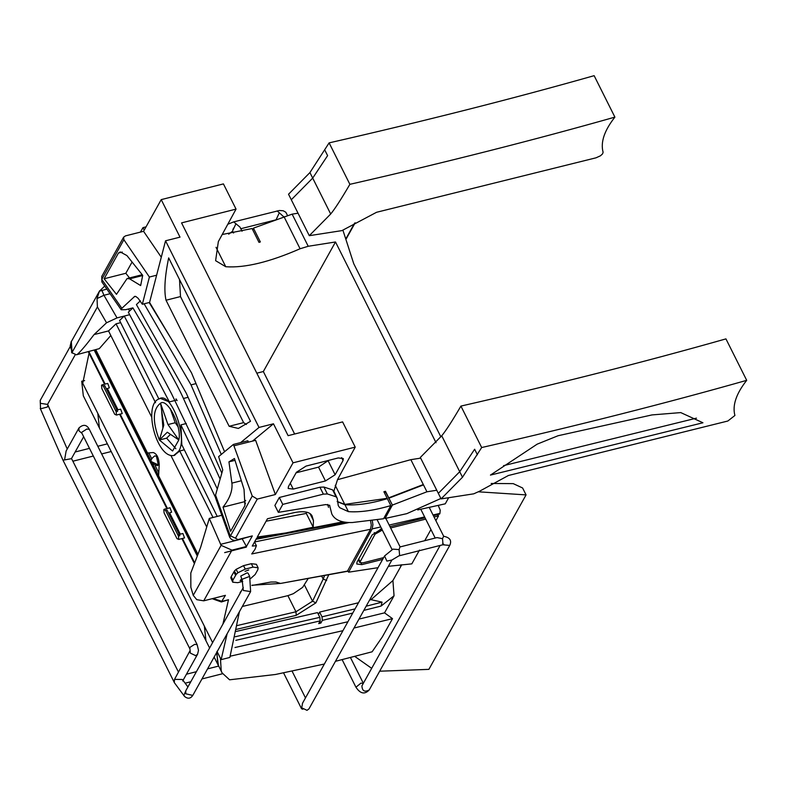 <?xml version="1.0" encoding="UTF-8"?>
<svg xmlns="http://www.w3.org/2000/svg" width="786" height="786" viewBox="0 0 786 786"><rect width="100%" height="100%" fill="white"/><g stroke="black" fill="none" stroke-linecap="round" stroke-linejoin="round"><path stroke-width="1.18" d="M603.098 152.268L602.567 153.889L600.494 155.775L596.034 157.809L376.553 212.289L341.939 230.612L309.291 235.682L330.69 214.008C334.865 208.968 341.262 199.064 349.878 184.327C446.428 162.25 534.765 139.849 614.898 117.124C604.346 130.535 600.406 142.246 603.098 152.268M614.898 117.124L594.137 75.672C514.005 98.397 425.668 120.798 329.118 142.875L309.93 172.566L288.531 194.23L309.291 235.682M330.69 214.008L309.93 172.566M349.878 184.327L329.118 142.875M224.698 552.578L246.401 547.095L224.668 552.627M680.755 412.591L652.007 414.92L558.06 435.739L537.143 444.169L490.444 475.088L702.939 422.77L680.755 412.591M479.617 491.191L473.752 493.824L441.093 498.894L462.492 477.23L481.68 447.539C578.231 425.462 666.577 403.061 746.7 380.336C736.148 393.747 732.218 405.458 734.91 415.48L727.836 421.021L508.365 475.51L479.617 491.191M696.455 418.152L503.541 465.656M746.7 380.336L725.94 338.884C645.817 361.619 557.48 384.01 460.92 406.087C452.314 420.834 445.917 430.728 441.732 435.778L420.333 457.442L441.093 498.894M441.732 435.778L462.492 477.23M460.92 406.087L481.68 447.539M174.286 682.445L174.521 679.379L182.372 679.487L187.923 686.925M185.997 690.383L183.924 695.178L184.553 696.455L174.325 682.631L173.51 680.499M174.138 682.16L62.998 460.213L71.428 458.67L72.037 459.555L178.265 671.686M83.66 436.741L71.428 458.67M190.114 650.464L190.31 653.107L195.655 655.642L197.581 654.227L198.504 650.356L197.158 644.667L194.633 644.353L189.799 647.458L190.104 650.523L174.521 679.379M275.955 220.041L279.325 212.79L283.687 216.769M233.491 228.137C231.919 232.263 232.725 230.799 235.928 223.755L239.956 227.075L242.049 231.241M228.697 234.189L232.627 231.163L233.56 233.02M442.754 544.796L449.739 545.415C451.96 540.532 449.926 537.486 443.648 536.278L442.498 538.646L436.996 537.595L400.123 546.918L385.808 518.338M399.769 547.429L399.101 549.611L392.941 549.129L384.55 555.967L302.551 703.165L301.539 708.756L302.836 709.247M358.976 619.093L384.531 612.854L394.051 595.768L392.912 580.559L401.754 564.761M392.912 580.559L371.012 599.669L369.607 600.023M358.485 602.754L319.627 612.088L318.379 614.387M235.829 640.335L320.187 620.891L319.853 617.334L317.485 612.599L236.222 631.433M236.34 629.389L296.253 615.34L315.903 602.852L328.833 574.586M349.141 522.523L254.536 541.976M329.57 505.172L331.78 513.906C334.698 519.959 341.537 522.828 352.285 522.533L383.558 518.75L390.809 505.575L383.882 491.751L385.248 491.348L392.391 505.093L385.101 518.465L384.442 517.159M385.337 491.525L384.521 493.019M156.63 275.208L149.399 277.036L123.883 239.73L123.618 237.166L125.485 235.879L143.563 231.31L161.218 199.624L180.014 237.146L165.541 240.801L149.566 302.433L142.335 304.261L138.179 298.336L135.89 296.519L134.18 296.666L135.457 296.351M134.77 296.332L121.859 308.309L101.797 279.374L123.883 239.73M384.55 555.967L386.879 561.096L391.87 560.045L308.947 708.913L307.012 710.328L301.667 707.793M197.158 644.667L89.339 429.353C86.745 424.558 83.296 424.076 78.983 427.928L66.142 450.968L64.599 459.761M249.683 576.393L242.324 579.174L242.186 580.147L240.762 576.059L247.246 572.798L248.121 573.279L249.683 576.393L250.616 591.593L193.071 694.893C190.831 698.685 187.992 699.206 184.553 696.455M245.036 571.363L248.72 569.968L245.036 571.363M237.893 572.778L236.154 574.468L234.424 571.019L236.164 569.319L237.893 572.778L245.261 569.103L253.053 567.128L258.103 567.757L257.847 569.683L255.155 574.507L250.606 578.565M242.314 580.402L240.094 580.599L241.587 578.948M230.779 577.769L231.172 576.669L232.902 580.127L232.735 582.22L230.779 577.769L232.735 582.22L237.696 582.681L242.727 581.404M231.172 576.669L234.424 571.019M232.902 580.127L236.154 574.468M236.164 569.319L243.532 565.645L251.324 563.68L256.374 564.299L258.103 567.757M161.218 199.624L223.421 183.904L236.046 209.115L181.556 222.89L288.108 435.67L342.598 421.895L355.223 447.116L293.021 462.836L273.469 423.792L259.007 427.446L165.541 240.801M306.52 512.148L306.285 513.405L313.201 527.219L313.457 520.558L312.071 515.891C309.939 511.902 304.074 510.792 294.485 512.57L267.476 518.74L257.277 537.044L285.927 532.928L256.649 538.174L252.257 546.054L256.403 545.7L254.536 541.967M306.285 513.405L266.1 521.216M313.201 527.219L285.927 532.928M347.55 571.088L280.789 583.399L347.363 571.334L370.53 529.263L251.736 553.953L254.969 549.394L256.403 545.7M280.7 583.418L251.913 585.246M241.459 590.817L240.103 592.506M355.066 608.895L321.995 616.823L322.339 620.38L320.875 623.062L318.684 623.612L320.187 620.891M322.339 620.37L352.727 613.09M363.82 610.398L381.082 606.065L394.051 595.768M234.985 647.517L347.903 621.755M218.282 649.649L220.925 644.903M222.91 624.113L228.5 599.738L221.377 601.968L225.425 595.346L203.721 600.828L231.958 550.141L246.431 546.486L252.326 535.905L237.107 540.178M248.376 442.154L233.914 445.809L233.413 444.424L240.644 442.597L247.885 440.769L248.376 442.154L255.617 440.327L275.375 494.522L257.287 499.09L252.227 496.035L229.728 537.27M275.375 494.522L293.021 462.836M319.912 487.232L323.37 494.139L282.773 504.396L278.342 512.354L274.884 505.447L279.315 497.489L319.912 487.232L323.92 487.055L332.616 489.884L333.785 491.496L337.528 479.607L355.223 447.116M328.499 507.353L327.713 504.445M338.275 457.943L343.325 458.572L343.06 460.498L335.131 474.744L325.453 480.953L293.237 489.089L288.177 488.47L288.442 486.544L296.381 472.288L306.049 466.088L338.275 457.943M328.489 460.419L318.536 467.13L296.096 472.808M436.034 442.715L335.504 241.97L308.22 246.273L292.137 214.146L253.436 228.137L260.353 241.95L258.997 242.363L252.08 228.539L222.3 234.493M252.709 229.807L253.524 228.313M308.377 578.241L302.63 587.378L293.306 593.705L287.882 595.65L242.334 606.468M251.913 585.501L270.846 582.033L275.925 582.004L280.484 583.438M370.53 529.263L371.277 525.028L370.57 520.833M388.53 497.911L423.31 484.54L410.852 459.672L337.479 479.696M410.852 459.672L420.677 458.12M319.853 617.334L235.181 636.758M371.012 599.669L382.065 602.135L381.082 606.065M321.995 616.823L319.627 612.088M491.191 483.478L513.229 483.636L522.602 487.978L526.06 494.895L428.881 669.358L379.667 671.205M371.68 668.336L354.751 656.408M342.971 230.386L353.749 263.713L440.887 436.888M354.594 223.175L346.174 238.286M526.06 494.895L478.703 491.83M436.761 490.248L426.936 491.79L392.155 505.162M423.31 484.54L426.936 491.79M292.137 214.146L298.041 213.212M355.174 222.802L346.312 238.698M294.632 434.019L263.339 371.532L335.504 241.97M417.671 509.927L445.269 503.816L448.668 497.715M433.371 515.675L439.531 514.123L439.944 513.366L440.209 510.114L438.205 505.388M435.876 520.676L438.549 515.871L437.242 514.692M424.725 540.689L430.944 529.538M388.382 566.303L411.815 563.867L419.498 550.072M335.455 661.321L372.112 651.8L382.35 636.886L392.509 618.651L384.531 612.854M392.509 618.651L353.995 628.034M342.932 630.677L230.809 656.064M216.975 651.358L220.434 658.265L221.239 670.969L222.045 672.855L229.581 679.802L275.405 674.496L324.353 664.032M372.25 520.607L372.928 524.655L372.191 528.89L348.601 572.188L378.017 567.688M348.601 572.188L347.746 570.734M382.644 559.386L361.825 564.643L356.775 564.014L357.031 562.088L372.181 534.902L381.858 528.693M382.32 530.078L375.079 534.166L359.772 562.521L362.808 562.894L383.617 557.628M438.549 515.871L434.039 517.011M425.717 519.114L390.642 527.976M389.974 526.64L425.049 517.778M256.816 373.183L263.339 371.532M89.054 353.209L82.746 383.303L212.603 642.614L97.798 413.357L99.4 427.948L209.597 648.008M216.032 247.315L225.759 266.729L215.619 260.687L218.341 241.607L236.046 209.115M225.759 266.729C244.829 268.075 269.608 262.082 300.075 248.759L308.22 246.273M101.836 388.569L114.727 414.301L116.466 415.047L116.161 411.717L103.28 385.985L101.541 385.238L101.836 388.569M116.161 411.717L117.605 411.353L104.725 385.621L103.28 385.985M116.279 410.243L120.622 409.152L122.252 413.583L116.466 415.047M178.432 536.072L179.876 535.708L166.996 509.976L165.551 510.34L163.812 509.593L164.107 512.924L176.997 538.656L178.736 539.402L178.432 536.072L165.551 510.34M178.55 534.598L182.892 533.507L184.523 537.938L178.736 539.402M164.225 509.24L170.012 507.776L171.633 512.207L168.626 513.229M101.954 384.885L107.741 383.421L109.362 387.862L106.356 388.874M110.826 335.514L99.301 348.65L76.37 354.791L71.624 352.541L71.29 341.271L72.135 353.12M151.148 460.91L147.218 453.06L153.221 452.53C156.778 453.719 158.772 457.707 159.214 464.497L158.615 475.785L197.856 554.15M99.301 348.65L76.37 354.791M221.112 545.346L193.238 595.366L190.851 587.289L190.802 573.014L200.617 547.37L209.292 518.426L221.112 545.346L231.958 550.141L231.575 550.839M193.238 595.366L196.775 599.669L203.721 600.828M94.271 350.271L197.198 555.8M197.846 554.159L153.044 464.693M158.772 472.848L155.196 465.705M151.629 458.582L148.79 452.913M99.4 427.948L83.316 395.83L81.715 381.23L97.798 413.357M158.31 464.919L157.465 465.656C149.772 463.308 148.947 460.036 154.98 455.821L156.453 456.352L158.31 464.919L151.845 461.844M160.59 403.218L163.783 425.187L159.381 440.003C152.317 421.601 152.681 409.359 160.452 403.247C167.418 397.52 182.214 427.073 178.825 439.944L167.978 424.568L160.521 403.228M167.978 424.568L175.219 422.73L170.208 408.573M177.96 426.621L175.219 422.73M159.381 440.003L167.3 432.221L178.825 439.944L172.596 451.017L159.381 440.003L166.612 438.175L170.493 434.363M162.918 428.105L161.67 411.284M175.868 448.747L166.612 438.175M178.638 451.262C188.218 438.234 171.024 391.015 159.371 398.738C142.502 404.25 156.453 458.415 173.735 455.516L178.638 451.262M319.971 621.274L320.875 623.062M235.495 538.213L230.151 535.679L215.551 495.092L215.531 497.843L229.65 537.123C231.172 539.913 233.668 540.935 237.156 540.159L237.853 539.56L235.495 538.213L257.287 499.09M233.914 445.809L252.227 496.035M123.618 237.166L101.758 276.417L101.885 281.938L121.191 309.782L121.859 308.309M101.895 281.958L101.758 276.417M385.101 518.465L406.794 513.661L440.887 498.481M323.37 494.139L327.379 493.962L323.92 487.055M332.616 489.884L336.074 496.791L327.379 493.962M390.809 505.575C374.342 510.458 360.204 512.482 348.395 511.637L339.709 507.687L338.265 505.595L337.253 498.403L336.074 496.791M333.657 490.69L337.253 498.403M278.342 512.354L325.797 504.563L329.737 505.418M279.315 497.489L282.773 504.396M337.184 501.458L344.769 504.386L348.395 511.637M71.29 341.271L70.131 346.194L72.253 352.099L97.405 306.943L97.042 298.582L99.429 291.184L104.725 286.045M106.847 289.101L99.429 291.184M97.042 298.582L103.939 295.271L101.895 290.358L99.567 290.948M77.598 354.132C81.027 351.096 86.509 344.573 94.065 334.581L106.552 322.781L117.026 317.898L103.939 295.271L110.05 293.728M392.391 505.093L385.464 491.279M387.174 498.314L344.769 504.386L335.219 485.316M233.413 444.424L218.626 456.637L222.743 469.91L215.551 495.092M128.462 308.996L129.611 311.001M175.976 398.875L177.145 400.605M242.226 538.872L246.431 546.486M252.473 441.123L273.469 423.792M240.644 442.597L259.007 427.446M215.374 497.204L180.888 424.892L181.831 444.778L217.231 516.422M213.026 517.483L179.729 450.987L174.266 455.359M170.955 455.585L206.718 527.003M155.549 402.707L116.043 323.822L108.527 330.926L151.777 417.287M159.381 398.728L160.462 398.453L169.373 401.901L124.257 316.07L119.58 320.482L158.939 399.072M236.851 540.237L220.532 544.364M221.79 515.272L209.292 518.426M245.694 500.397L244.731 501.645L223.028 507.127L230.593 531.316L244.927 505.575L244.043 489.452L234.444 458.523L228.942 461.873L231.899 483.125C232.744 490.543 229.787 498.54 223.028 507.127M241.341 480.737L231.899 483.125M235.004 460.341L228.942 461.873M244.731 501.645L245.379 503.738M188.1 397.303L183.443 398.473C178.049 386.064 161.209 355.861 132.922 307.866L125.691 309.694L121.191 309.782M140.38 300.822L136.42 304.565L186.321 393.305L221.839 473.093M129.651 314.705L117.026 317.898M108.527 330.926L94.065 334.581M120.671 322.653L116.043 323.822M142.335 304.261L149.399 277.036M129.611 278.843L127.096 278.539L116.475 294.347L104.125 278.765L118.46 253.023L120.238 251.952L126.919 255.568L142.718 275.355L140.655 285.573L129.611 278.843L142.679 275.542M122.282 252.06L118.46 253.023M132.087 262.043L125.829 273.282L104.125 278.765M125.829 273.282L129.513 277.93M143.563 231.31L161.287 257.219M149.566 302.433L191.509 372.849L224.57 451.734M140.419 232.106L142.964 227.645L146.039 226.859M144.211 230.141L142.964 227.645M196.019 383.617L191.018 384.885L144.143 303.809M221.279 454.446L191.018 384.885M132.922 307.866L128.334 312.209L171.456 393.57L217.309 488.931M220.119 479.106L183.443 398.473M149.163 302.541L170.994 338.422M184.317 449.828L179.729 450.987M186.331 423.516L180.888 424.892M176.614 400.074L169.373 401.901M179.522 279.551L180.495 296.577L243.621 422.632L246.391 424.479M243.621 422.632L229.148 426.287L166.033 300.232C163.891 290.84 164.775 276.721 168.666 257.887L250.498 421.306L238.384 428.439L229.148 426.287M180.495 296.577L166.033 300.232M81.715 381.23L84.613 380.62M239.416 611.695L229.846 657.44L221.131 659.65L217.142 651.682M234.847 602.675L235.181 602.086M221.131 659.65L227.134 633.742M324.834 150.106L327.605 155.638L312.7 178.088L291.301 199.752M438.323 493.362L459.722 471.698L474.636 449.248L477.397 454.77M287.421 215.325L285.829 212.249L283.235 210.766L279.384 210.501L233.678 221.888L235.928 223.755M277.085 210.923L279.325 212.79M391.87 560.045L398.905 555.859L442.312 544.894L443.009 544.285L442.498 538.646M398.905 555.859L399.612 555.25L399.101 549.611M401.007 564.839L400.496 566.942M67.232 449.012L47.926 405.065L47.376 407.02L40.528 408.818L40.253 400.339L69.777 347.343M242.186 580.147L243.346 590.483L250.616 591.593M243.296 587.525L185.751 690.815L185.801 693.792L192.708 695.404L193.071 694.893M47.582 404.417L40.302 403.297L40.243 400.369M363.329 683.319L360.912 683.152L355.94 687.219L342.136 659.65M361.924 685.834C362.189 691.032 364.625 692.397 369.253 689.912C364.773 694.706 360.332 693.812 355.95 687.219M89.339 429.353L86.814 429.038L81.97 432.143L81.783 432.939M78.983 427.928L79.022 430.875L81.941 433.302M233.855 571.854L235.584 575.303M243.532 565.645L245.261 569.103M251.324 563.68L253.053 567.128M313.457 520.558L309.91 513.474M228.5 599.738L222.074 601.359L212.967 598.49M252.326 535.905L237.853 539.56M343.069 521.825L292.549 531.7M335.131 474.744L328.204 460.93M343.06 460.498L341.625 457.629M293.237 489.089L290.289 483.213M325.453 480.953L318.536 467.13M324.697 575.313L323.184 579.066L326.642 580.481M321.582 575.863L323.184 579.066L312.563 601.202L315.903 602.852M304.487 585.069L312.563 601.202L295.958 611.783L296.253 615.34M287.882 595.65L295.958 611.783L236.606 625.695M382.065 602.135L366.168 606.193M361.825 564.643L361.059 563.11M380.876 530.442L380.247 529.184M372.191 528.89L380.758 526.954M389.168 525.048L424.617 516.923M433.017 514.977L439.944 513.366M194.535 562.629L182.549 538.695M180.279 534.166L169.658 512.963M167.398 508.434L120.278 414.34M118.008 409.811L107.387 388.608M105.127 384.079L88.877 351.637M147.522 453.031L95.863 349.868M197.699 554.543L152.376 464.045M151.266 461.834L95.273 350.016M204.35 626.137L205.952 640.728M388.706 498.255L423.477 484.883M337.204 501.674L344.936 504.73C356.746 505.575 370.874 503.551 387.341 498.668M72.253 352.099L72.174 352.786M97.405 306.943L106.552 322.781M222.045 672.855L217.781 664.062L216.877 652.164M375.079 534.166L374.264 532.554M359.929 561.361L358.75 559.013M218.498 665.771L216.622 652.616M283.992 216.641L300.075 248.759M222.526 673.74L201.963 678.937M190.802 681.757L185.152 683.181M186.449 674.211L196.402 671.696M207.573 668.876L218.646 666.076M275.876 219.864L240.791 228.736M233.678 221.888L228.078 224.128M392.067 549.552L377.201 519.851M429.225 507.383L443.697 536.307M420.775 509.249L435.198 538.046M442.312 544.894L444.09 544.669L442.587 543.332M305.479 697.909L292.137 671.254M283.608 672.954L301.539 708.756M62.998 460.203L40.253 408.435M47.926 405.065L47.681 404.142L75.191 354.85M197.581 654.227L182.696 680.951M72.872 461.215L93.328 456.037M101.649 453.944L111.209 451.528M107.368 443.854L97.808 446.271M89.486 448.364L75.171 451.989M363.348 683.289L350.448 657.528M449.739 545.425L369.253 689.912M440.131 545.445L361.933 685.834M189.662 648.421L81.842 433.106M194.27 563.326L182.008 538.832M179.739 534.303L169.118 513.101M166.848 508.571L119.737 414.477M117.468 409.948L106.847 388.746M104.577 384.216L88.337 351.774M221.377 601.968L212.181 598.696M345.594 522.248L256.04 539.275M71.585 341.163L99.675 290.732M359.772 562.521L358.367 559.701M218.577 665.948L214.136 657.076M142.207 274.727L127.096 278.539M173.726 455.516L174.816 455.241"/></g></svg>
